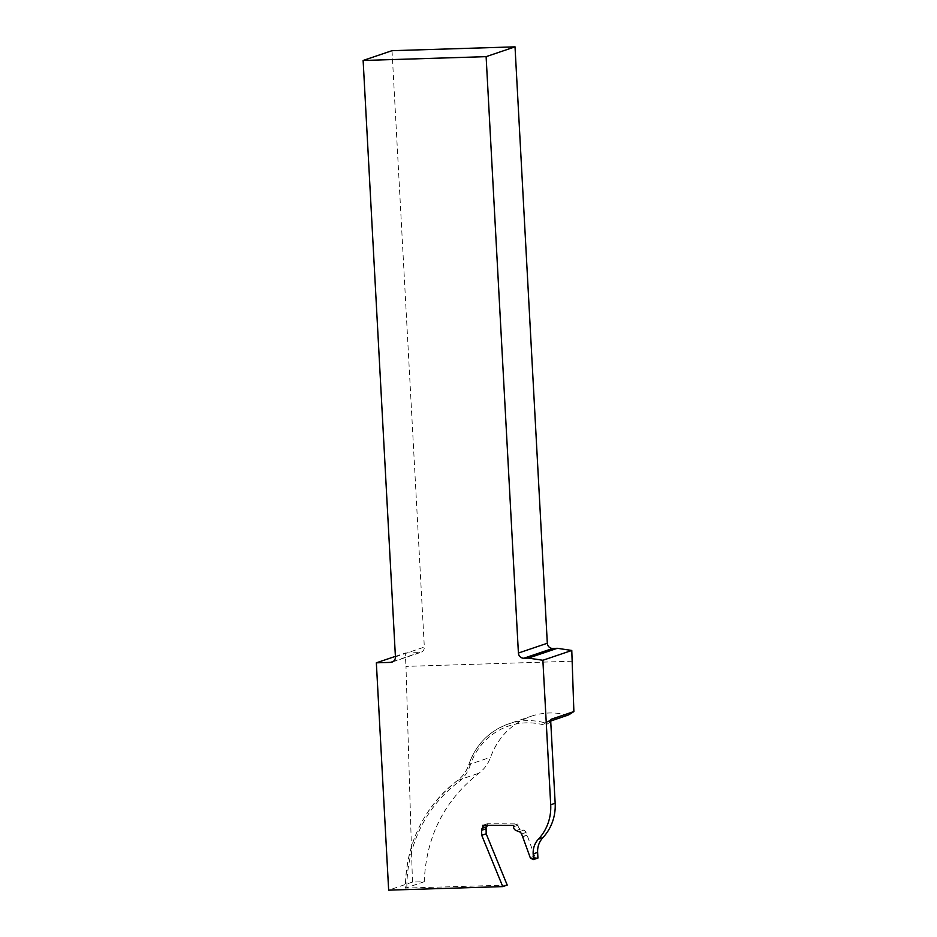 <?xml version="1.0" encoding="UTF-8"?>
<svg xmlns="http://www.w3.org/2000/svg" width="937" height="937" viewBox="0 0 937 937"><rect width="100%" height="100%" fill="white"/><g stroke="black" fill="none" stroke-linecap="round" stroke-linejoin="round"><path stroke-width="0.7" stroke-dasharray="4.68 3.51" d="M487.263 825.298A3.361 3.221 -108.7 0 0 487.299 824.771L487.275 823.764L517.974 823.916L518.009 825.263A4.029 3.865 71.3 0 0 520.632 829.046L523.689 830.194A4.029 3.865 71.3 0 1 526.008 832.478L527.086 835.101A3.361 3.221 71.3 0 1 527.133 835.242L534.687 856.113A1.675 1.605 71.3 0 0 535.741 857.156L537.1 857.613A3.326 3.186 71.3 0 1 537.932 858.046M507.222 885.09L405.452 888.089A136.029 130.337 71.3 0 1 457.631 780.416L458.252 782.231A134.014 128.404 71.3 0 0 406.845 888.206M482.813 825.274L487.275 823.764M513.523 825.438L517.974 823.916M572.355 661.217L405.979 666.394L412.467 882.08L424.25 881.717C426.136 836.542 444.372 800.362 478.948 773.189C484.347 769.101 488.2 763.796 490.531 757.272C498.074 737.091 511.637 723.411 531.209 716.231L508.58 723.903A67.171 64.36 -108.7 0 0 468.84 764.627L490.531 757.272M531.209 716.231C543.12 712.284 555.149 711.909 567.283 715.083L568.372 715.048M424.25 881.717L405.37 888.135C406.119 843.288 423.524 807.389 457.584 780.439C462.866 776.41 466.591 771.163 468.758 764.686L470.128 765.506A35.606 34.119 71.3 0 1 458.252 782.231M412.467 882.08L388.656 890.15M395.402 656.368L405.252 653.03L405.979 666.394M392.029 50.68L424.332 647.069A5.376 5.154 71.3 0 1 419.46 652.585L405.252 653.03M485.753 825.298L487.299 824.771M550.745 721.759L546.669 724.406A4.029 3.865 71.3 0 1 543.671 724.875A65.157 62.439 -108.7 0 0 470.128 765.506M513.546 826.774L518.009 825.263M516.17 830.557L520.632 829.046M519.227 831.716L523.689 830.194M521.546 833.989L526.008 832.478M522.623 836.612L527.086 835.101M522.67 836.753L527.133 835.242M530.225 857.624L534.687 856.113M531.279 858.667L535.741 857.156M532.638 859.124L537.1 857.613M567.283 715.083L544.655 722.755A67.171 64.36 -108.7 0 0 508.58 723.903C489.079 731.024 475.809 744.622 468.758 764.686L468.84 764.627A33.591 32.186 71.3 0 1 457.631 780.416L478.948 773.189M546.669 724.406L546.154 722.509A2.015 1.933 71.3 0 1 544.655 722.755L543.671 724.875M550.733 720.963L546.154 722.509L551.085 719.3M395.426 656.872L424.332 647.069M393.282 661.452L419.46 652.585M551.12 719.276L545.732 722.72L550.733 721.021M391.982 662.119L420.889 652.328"/><path stroke-width="1.41" d="M481.723 835.312L486.186 833.801L507.222 885.09L502.759 886.601L481.723 835.312L481.63 830.287A3.361 3.221 71.3 0 1 482.227 828.285L486.69 826.774A3.361 3.221 -108.7 0 0 487.263 825.298M550.698 804.742L542.874 660.269L571.781 650.465L573.877 711.558L551.167 719.253L550.745 721.759L555.161 803.232L550.698 804.742A47.026 45.058 71.3 0 1 538.424 839.154A20.157 19.314 71.3 0 0 533.165 853.9L533.469 859.557A3.326 3.186 71.3 0 0 532.638 859.124L531.279 858.667A1.675 1.605 71.3 0 1 530.225 857.624L522.67 836.753A3.361 3.221 71.3 0 0 522.623 836.612L521.546 833.989A4.029 3.865 71.3 0 0 519.227 831.716L516.17 830.557A4.029 3.865 71.3 0 1 513.546 826.774L513.523 825.438L482.813 825.274L482.836 826.282A3.361 3.221 71.3 0 1 482.227 828.285M542.874 660.269L528.386 658.09L523.865 658.231A5.376 5.154 71.3 0 1 518.407 653.042L547.313 643.25L515.022 46.85L486.116 56.653L518.407 653.042M486.116 56.653L363.123 60.472L395.426 656.872A5.376 5.154 71.3 0 1 390.553 662.377L376.346 662.822L395.402 656.368M502.759 886.601L388.656 890.15L376.346 662.822M486.186 833.801L486.092 828.776A3.361 3.221 71.3 0 1 486.69 826.774M555.161 803.232A47.026 45.058 71.3 0 1 542.886 837.643A20.157 19.314 71.3 0 0 537.627 852.389L537.932 858.046L533.469 859.557M573.877 711.558L568.782 714.837L550.733 720.963M550.733 721.021L568.782 714.837M363.123 60.472L392.029 50.68L515.022 46.85M571.781 650.465L557.292 648.299L552.771 648.439A5.376 5.154 71.3 0 1 547.313 643.25M528.386 658.09L557.292 648.299M481.63 830.287L486.092 828.776M482.836 826.282L485.753 825.298M533.165 853.9L537.627 852.389M538.424 839.154L542.886 837.643M523.865 658.231L552.771 648.439M390.553 662.377L393.282 661.452"/></g></svg>
